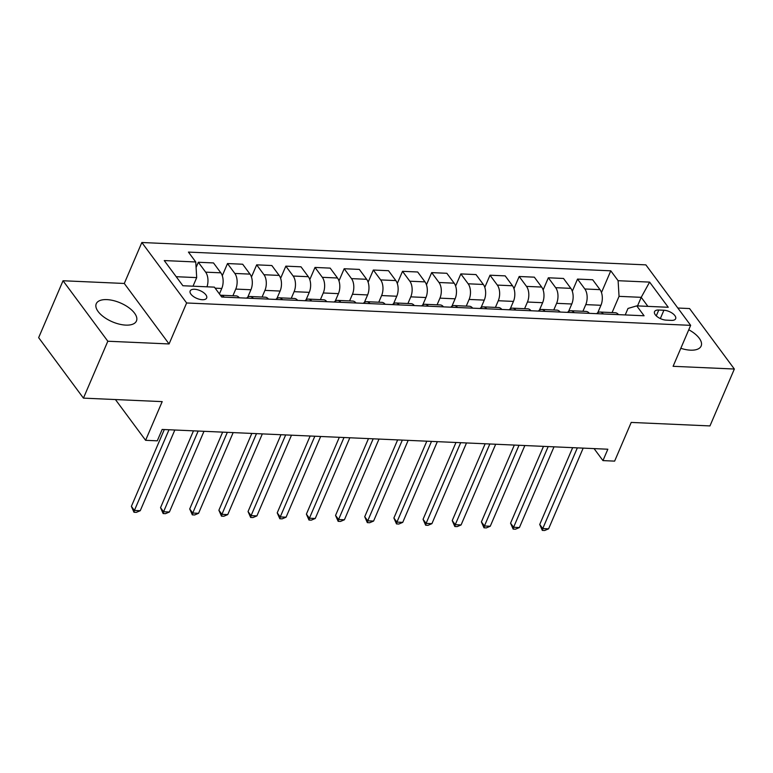 <?xml version="1.0" encoding="UTF-8"?>
<svg xmlns="http://www.w3.org/2000/svg" width="773" height="773" viewBox="0 0 773 773"><rect width="100%" height="100%" fill="white"/><g stroke="black" fill="none" stroke-linecap="round" stroke-linejoin="round"><path stroke-width="1.16" d="M125.786 325.114A21.866 10.262 23.2 0 0 136.454 320.979A21.866 10.262 23.2 0 0 128.685 307.586A21.866 10.262 23.2 0 0 106.906 299.615A21.866 10.262 23.2 0 0 96.248 303.75A21.866 10.262 23.2 0 0 104.017 317.143A21.866 10.262 23.2 0 0 125.786 325.114M680.82 348.294A21.866 10.262 23.2 0 0 690.482 350.169A21.866 10.262 23.2 0 0 701.14 346.033A21.866 10.262 23.2 0 0 688.762 329.762M202.275 299.721A8.976 4.213 23.2 0 0 206.652 298.03A8.976 4.213 23.2 0 0 203.463 292.532A8.976 4.213 23.2 0 0 194.525 289.266A8.976 4.213 23.2 0 0 190.158 290.957A8.976 4.213 23.2 0 0 193.347 296.455A8.976 4.213 23.2 0 0 202.275 299.721M63.038 280.754L38.65 337.656L83.436 398.124L107.824 341.231L169.074 343.946L186.631 302.977L141.846 242.509L124.289 283.469L63.038 280.754L107.824 341.231M186.631 302.977L690.656 325.346L645.87 264.868L141.846 242.509M690.656 325.346L673.099 366.305L734.35 369.03L689.564 308.553L677.834 308.031M734.35 369.03L709.962 425.923L631.212 422.425L614.632 461.123L602.959 460.602L607.839 449.219L162.156 429.45L157.277 440.832L145.604 440.31L162.195 401.622L83.436 398.124M663.901 310.244L658.77 310.021A8.696 4.078 23.2 0 0 654.528 311.664A8.696 4.078 23.2 0 0 657.62 316.988A8.696 4.078 23.2 0 0 666.278 320.148L671.408 320.38A8.696 4.078 23.2 0 0 675.641 318.737A8.696 4.078 23.2 0 0 672.558 313.413A8.696 4.078 23.2 0 0 663.901 310.244L660.335 318.573M647.909 306.379L641.213 297.334L619.047 296.349L618.11 280.705L610.786 270.821L188.428 252.085L195.753 261.97L196.7 277.613L176.196 276.705M618.11 280.705L649.61 282.106L668.249 307.277L636.749 305.876L628.005 308.446L625.222 314.93M195.753 261.97L164.253 260.569L182.892 285.739L214.401 287.141L221.716 297.025L644.073 315.771L636.749 305.876M115.419 399.544L145.604 440.31M594.079 448.611L602.959 460.602M637.532 305.915L641.213 297.334L649.61 282.106M612.09 312.572L619.047 296.349M597.761 312.727L600.95 305.287A11.218 6.203 -87.5 0 0 600.012 289.643L592.688 279.758L577.518 279.082L572.3 291.257M582.919 311.277L585.779 304.62A11.218 6.203 -87.5 0 0 584.842 288.976L577.518 279.082M568.59 311.432L571.778 303.992A11.218 6.203 -87.5 0 0 570.841 288.348L563.517 278.464L548.347 277.787L543.129 289.962M553.758 309.992L556.618 303.325A11.218 6.203 -87.5 0 0 555.671 287.682L548.347 277.787M539.419 310.137L542.617 302.697A11.218 6.203 -87.5 0 0 541.67 287.063L534.346 277.169L519.185 276.502L513.968 288.667M524.587 308.698L527.447 302.03A11.218 6.203 -87.5 0 0 526.51 286.387L519.185 276.502M510.257 308.852L513.446 301.402A11.218 6.203 -87.5 0 0 512.509 285.768L505.184 275.874L490.014 275.207L484.797 287.372M495.416 307.403L498.276 300.736A11.218 6.203 -87.5 0 0 497.339 285.092L490.014 275.207M481.086 307.557L484.275 300.108A11.218 6.203 -87.5 0 0 483.338 284.474L476.013 274.579L460.843 273.913L455.626 286.078M466.254 306.108L469.114 299.441A11.218 6.203 -87.5 0 0 468.167 283.797L460.843 273.913M451.915 306.263L455.113 298.813A11.218 6.203 -87.5 0 0 454.166 283.179L446.842 273.284L431.682 272.618L426.464 284.783M437.083 304.813L439.943 298.146A11.218 6.203 -87.5 0 0 439.006 282.503L431.682 272.618M422.754 304.968L425.942 297.528A11.218 6.203 -87.5 0 0 425.005 281.884L417.681 271.99L402.511 271.323L397.293 283.488M407.912 303.518L410.772 296.851A11.218 6.203 -87.5 0 0 409.835 281.208L402.511 271.323M393.583 303.673L396.771 296.233A11.218 6.203 -87.5 0 0 395.834 280.589L388.51 270.705L373.34 270.028L368.122 282.193M378.751 302.224L381.611 295.557A11.218 6.203 -87.5 0 0 380.664 279.913L373.34 270.028M364.412 302.378L367.61 294.938A11.218 6.203 -87.5 0 0 366.663 279.295L359.339 269.41L344.178 268.733L338.961 280.899M349.58 300.929L352.44 294.262A11.218 6.203 -87.5 0 0 351.502 278.618L344.178 268.733M335.25 301.084L338.439 293.643A11.218 6.203 -87.5 0 0 337.501 278L330.177 268.115L315.007 267.439L309.789 279.604M320.409 299.634L323.269 292.967A11.218 6.203 -87.5 0 0 322.331 277.323L315.007 267.439M306.079 299.789L309.268 292.349A11.218 6.203 -87.5 0 0 308.33 276.705L301.006 266.82L285.836 266.144L280.618 278.319M291.247 298.339L294.107 291.672A11.218 6.203 -87.5 0 0 293.16 276.029L285.836 266.144M276.908 298.494L280.106 291.054A11.218 6.203 -87.5 0 0 279.159 275.41L271.835 265.526L256.675 264.849L251.457 277.024M262.076 297.045L264.936 290.377A11.218 6.203 -87.5 0 0 263.999 274.734L256.675 264.849M247.746 297.199L250.935 289.759A11.218 6.203 -87.5 0 0 249.998 274.115L242.674 264.231L227.504 263.554L222.286 275.729M232.905 295.75L235.765 289.083A11.218 6.203 -87.5 0 0 234.828 273.449L227.504 263.554M219.426 293.924L221.764 288.464A11.218 6.203 -87.5 0 0 220.827 272.821L213.503 262.936L198.332 262.26L196.091 267.506M193.018 286.194L196.7 277.613M618.506 314.63A11.218 6.203 -87.5 0 0 615.24 312.717L600.08 312.041A11.218 6.203 -87.5 0 0 596.659 313.664M610.786 270.821L601.471 292.552M603.346 313.964A11.218 6.203 -87.5 0 0 600.08 312.041M589.345 313.336A11.218 6.203 -87.5 0 0 586.079 311.422L570.909 310.746A11.218 6.203 -87.5 0 0 567.488 312.369M574.175 312.669A11.218 6.203 -87.5 0 0 570.909 310.746M560.174 312.041A11.218 6.203 -87.5 0 0 556.908 310.128L541.738 309.451A11.218 6.203 -87.5 0 0 538.317 311.075M545.004 311.374A11.218 6.203 -87.5 0 0 541.738 309.451M531.003 310.756A11.218 6.203 -87.5 0 0 527.746 308.833L512.576 308.156A11.218 6.203 -87.5 0 0 509.156 309.78M515.842 310.079A11.218 6.203 -87.5 0 0 512.576 308.156M501.841 309.461A11.218 6.203 -87.5 0 0 498.575 307.538L483.405 306.871A11.218 6.203 -87.5 0 0 479.985 308.485M486.671 308.785A11.218 6.203 -87.5 0 0 483.405 306.871M472.67 308.166A11.218 6.203 -87.5 0 0 469.404 306.243L454.234 305.577A11.218 6.203 -87.5 0 0 450.814 307.19M457.5 307.49A11.218 6.203 -87.5 0 0 454.234 305.577M443.499 306.871A11.218 6.203 -87.5 0 0 440.243 304.949L425.073 304.282A11.218 6.203 -87.5 0 0 421.652 305.895M428.339 306.195A11.218 6.203 -87.5 0 0 425.073 304.282M414.338 305.577A11.218 6.203 -87.5 0 0 411.072 303.654L395.902 302.987A11.218 6.203 -87.5 0 0 392.481 304.601M399.168 304.9A11.218 6.203 -87.5 0 0 395.902 302.987M385.167 304.282A11.218 6.203 -87.5 0 0 381.901 302.359L366.731 301.692A11.218 6.203 -87.5 0 0 363.31 303.306M369.996 303.605A11.218 6.203 -87.5 0 0 366.731 301.692M355.995 302.987A11.218 6.203 -87.5 0 0 352.739 301.064L337.569 300.397A11.218 6.203 -87.5 0 0 334.149 302.021M340.835 302.311A11.218 6.203 -87.5 0 0 337.569 300.397M326.834 301.692A11.218 6.203 -87.5 0 0 323.568 299.779L308.398 299.103A11.218 6.203 -87.5 0 0 304.977 300.726M311.664 301.016A11.218 6.203 -87.5 0 0 308.398 299.103M297.663 300.397A11.218 6.203 -87.5 0 0 294.397 298.484L279.227 297.808A11.218 6.203 -87.5 0 0 275.806 299.431M282.493 299.721A11.218 6.203 -87.5 0 0 279.227 297.808M268.492 299.103A11.218 6.203 -87.5 0 0 265.236 297.19L250.066 296.513A11.218 6.203 -87.5 0 0 246.645 298.136M253.331 298.426A11.218 6.203 -87.5 0 0 250.066 296.513M239.33 297.808A11.218 6.203 -87.5 0 0 236.065 295.895L220.894 295.218A11.218 6.203 -87.5 0 0 220.392 295.238M206.98 286.812A11.218 6.203 -87.5 0 0 205.657 272.154L198.332 262.26M224.16 297.132A11.218 6.203 -87.5 0 0 220.894 295.218M169.074 343.946L124.289 283.469M572.658 447.664L539.728 524.49L542.752 528.577L577.344 447.867M548.588 528.838L544.665 530.491L542.327 530.394L542.752 528.577L548.588 528.838L583.18 448.127M542.327 530.394L539.728 524.49M543.487 446.369L510.557 523.195L513.591 527.283L548.183 446.572M519.417 527.544L515.494 529.196L513.156 529.099L513.591 527.283L519.417 527.544L554.009 446.833M513.156 529.099L510.557 523.195M514.325 445.074L481.395 521.901L484.42 525.988L519.012 445.277M490.256 526.249L486.323 527.901L483.995 527.804L484.42 525.988L490.256 526.249L524.848 445.538M483.995 527.804L481.395 521.901M485.154 443.779L452.224 520.606L455.249 524.693L489.84 443.992M461.085 524.954L457.162 526.606L454.824 526.51L455.249 524.693L461.085 524.954L495.677 444.243M454.824 526.51L452.224 520.606M455.983 442.485L423.053 519.321L426.087 523.398L460.679 442.697M431.914 523.659L427.991 525.321L425.652 525.215L426.087 523.398L431.914 523.659L466.506 442.948M425.652 525.215L423.053 519.321M426.822 441.19L393.892 518.026L396.916 522.104L431.508 441.402M402.752 522.364L398.82 524.026L396.491 523.92L396.916 522.104L402.752 522.364L437.344 441.654M396.491 523.92L393.892 518.026M397.651 439.895L364.721 516.731L367.745 520.818L402.337 440.108M373.581 521.07L369.658 522.732L367.32 522.625L367.745 520.818L373.581 521.07L408.173 440.368M367.32 522.625L364.721 516.731M368.479 438.6L335.55 515.436L338.584 519.524L373.175 438.813M344.41 519.775L340.487 521.437L338.149 521.331L338.584 519.524L344.41 519.775L379.002 439.074M338.149 521.331L335.55 515.436M339.318 437.305L306.388 514.142L309.413 518.229L344.004 437.518M315.249 518.48L311.316 520.142L308.987 520.036L309.413 518.229L315.249 518.48L349.84 437.779M308.987 520.036L306.388 514.142M310.147 436.011L277.217 512.847L280.241 516.934L314.833 436.223M286.078 517.195L282.155 518.847L279.816 518.741L280.241 516.934L286.078 517.195L320.669 436.484M279.816 518.741L277.217 512.847M280.976 434.716L248.046 511.552L251.08 515.639L285.672 434.928M256.907 515.9L252.984 517.552L250.645 517.446L251.08 515.639L256.907 515.9L291.498 435.189M250.645 517.446L248.046 511.552M251.814 433.431L218.885 510.257L221.909 514.345L256.501 433.634M227.745 514.605L223.812 516.258L221.484 516.151L221.909 514.345L227.745 514.605L262.337 433.895M221.484 516.151L218.885 510.257M222.643 432.136L189.714 508.963L192.738 513.05L227.33 432.339M198.574 513.311L194.651 514.963L192.313 514.857L192.738 513.05L198.574 513.311L233.166 432.6M192.313 514.857L189.714 508.963M193.472 430.841L160.542 507.668L163.576 511.755L198.168 431.044M169.403 512.016L165.48 513.668L163.142 513.562L163.576 511.755L169.403 512.016L203.995 431.305M163.142 513.562L160.542 507.668M164.311 429.546L131.381 506.373L134.405 510.46L168.997 429.749M140.242 510.721L136.309 512.373L133.98 512.267L134.405 510.46L140.242 510.721L174.833 430.01M133.98 512.267L131.381 506.373M585.779 304.62L600.95 305.287M556.618 303.325L571.778 303.992M527.447 302.03L542.617 302.697M498.276 300.736L513.446 301.402M469.114 299.441L484.275 300.108M439.943 298.146L455.113 298.813M410.772 296.851L425.942 297.528M381.611 295.557L396.771 296.233M352.44 294.262L367.61 294.938M323.269 292.967L338.439 293.643M294.107 291.672L309.268 292.349M264.936 290.377L280.106 291.054M235.765 289.083L250.935 289.759M215.165 288.174L221.764 288.464M584.842 288.976L600.012 289.643M555.671 287.682L570.841 288.348M526.51 286.387L541.67 287.063M497.339 285.092L512.509 285.768M468.167 283.797L483.338 284.474M439.006 282.503L454.166 283.179M409.835 281.208L425.005 281.884M380.664 279.913L395.834 280.589M351.502 278.618L366.663 279.295M322.331 277.323L337.501 278M293.16 276.029L308.33 276.705M263.999 274.734L279.159 275.41M234.828 273.449L249.998 274.115M205.657 272.154L220.827 272.821M656.267 315.857L658.77 310.021"/></g></svg>
